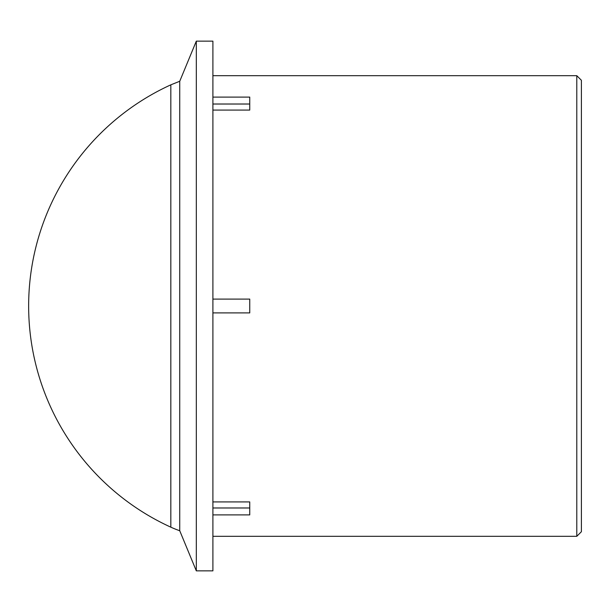 <?xml version="1.0" encoding="UTF-8"?>
<svg xmlns="http://www.w3.org/2000/svg" width="612" height="612" viewBox="0 0 612 612"><rect width="100%" height="100%" fill="white"/><g stroke="black" fill="none" stroke-linecap="round" stroke-linejoin="round"><path stroke-width="0.92" d="M581.4 306L581.4 80.294L576.795 75.689L576.795 536.311L581.4 531.706L581.4 306M212.9 97.101L249.75 97.101L249.75 110.084L212.9 110.084M212.9 501.917L249.75 501.917L249.75 514.899L212.9 514.899M249.75 104.017L212.9 104.017M212.9 507.983L249.75 507.983M212.9 306L212.9 570.858L196.314 570.858L196.314 41.142L212.9 41.142L212.9 306M212.9 299.092L249.75 299.092L249.75 312.908L212.9 312.908M179.737 81.266L170.825 84.831L170.825 527.169A101.34 101.34 0 0 0 179.737 530.734L179.737 81.266L196.314 41.142M212.9 536.311L576.795 536.311M212.9 75.689L576.795 75.689M179.737 530.734L196.314 570.858M170.763 84.861A243.109 243.109 0 0 0 170.825 527.169"/></g></svg>

